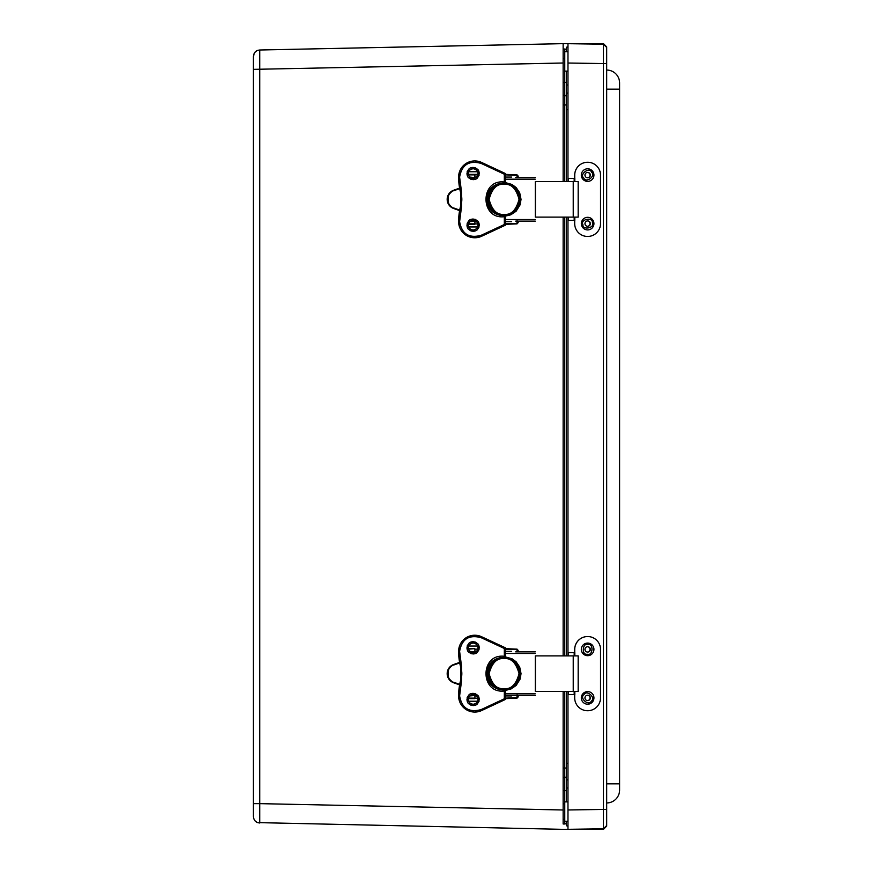 <?xml version="1.0" encoding="UTF-8"?>
<svg xmlns="http://www.w3.org/2000/svg" width="873" height="873" viewBox="0 0 873 873"><rect width="100%" height="100%" fill="white"/><g stroke="black" fill="none" stroke-linecap="round" stroke-linejoin="round"><path stroke-width="1.31" d="M253.399 804.349L253.399 776.926M253.399 56.461L253.399 816.539L253.399 803.64L259.718 803.64L259.718 50.001C255.876 50.448 253.77 52.598 253.399 56.461L254.359 53.078L253.399 56.461M257.644 50.394L257.011 50.667L257.644 50.394M255.647 51.562L254.501 52.86L255.647 51.562M606.691 824.92L606.691 826.12L603.461 829.35L563.14 829.35L257.644 822.606M257.011 822.333L255.647 821.438M259.718 822.999C255.876 822.552 253.77 820.402 253.399 816.539C253.77 820.402 255.876 822.552 259.718 822.999L259.718 803.64L563.14 809.991L563.14 691.383M563.14 655.896L563.14 217.104M563.14 181.617L563.14 43.65L259.718 50.001M563.14 49.292L563.14 43.65L603.461 43.65L606.691 46.88L606.691 825.531L603.472 828.804L567.974 829.317L567.974 809.969L567.974 821.242L564.755 821.242L564.755 790.654L563.14 790.654M563.14 823.981L563.14 809.991L563.14 823.981L564.755 823.981A1.615 1.615 0 0 0 566.359 822.453M253.399 69.36L563.14 63.009L563.14 55.763M563.14 95.244L564.755 95.244A1.615 1.615 0 0 1 566.359 96.772A1.615 1.615 0 0 0 564.755 95.244L564.755 104.956L566.359 104.956M563.14 777.756L564.755 777.756A1.615 1.615 0 0 0 566.359 776.228M563.14 49.019L564.755 49.019A1.615 1.615 0 0 1 566.359 50.547M619.601 82.957L619.601 89.155L606.691 89.155L606.691 70.047A12.909 12.909 0 0 1 619.601 82.957A12.909 12.909 0 0 0 606.691 70.047L606.691 59.146M606.691 812.414L606.691 797.082M535.433 217.104L535.433 181.617M535.291 217.104L535.291 181.617L535.291 217.104L578.21 217.104L578.21 181.617L535.291 181.617M535.258 221.142L515.681 221.142M495.897 213.907L491.237 209.935L489 206.312L487.56 197.822L488.662 193.184C490.822 189.245 488.105 192.824 492.405 187.499L495.897 184.814M505.456 182.621L511.982 184.465L516.118 187.499L519.697 192.791L521.039 199.36L520.144 204.773L516.118 211.222L510.825 214.802L505.456 216.089M515.681 177.579L535.258 177.579M504.092 214.845L504.081 214.845A15.485 15.485 90 0 1 488.596 199.36A15.485 15.485 90 0 1 504.081 183.876A15.485 15.485 90 0 1 519.566 199.36A15.485 15.485 90 0 1 504.081 214.845C494.587 213.765 489.426 208.68 488.596 199.611C490.211 189.288 495.373 184.05 504.081 183.876L504.081 183.876M504.529 214.834L505.412 214.791A15.485 15.485 -90 0 0 519.719 199.36A15.485 15.485 -90 0 0 505.402 183.919L504.998 183.897M466.968 225.169C467.873 221.655 465.964 225.278 468.768 220.836C469.434 219.778 470.885 219.178 473.101 219.036C476.614 219.941 472.991 218.032 477.433 220.836C478.491 221.513 479.091 222.953 479.233 225.169C478.328 228.693 480.237 225.07 477.433 229.501C476.767 230.559 475.316 231.159 473.101 231.301C469.587 230.396 473.199 232.316 468.768 229.501C467.71 228.835 467.11 227.384 466.968 225.169M466.968 173.552C467.873 170.028 465.964 173.651 468.768 169.209C469.434 168.162 470.885 167.561 473.101 167.42C476.614 168.314 472.991 166.405 477.433 169.209C478.491 169.886 479.091 171.326 479.233 173.552C478.328 177.066 480.237 173.443 477.433 177.885C476.767 178.943 475.316 179.532 473.101 179.674C469.587 178.779 473.199 180.689 468.768 177.885C467.71 177.208 467.11 175.768 466.968 173.552M502.793 214.856L502.793 215.522L502.793 214.856L505.402 214.791M502.793 215.522L503.808 216.755C480.074 219.145 480.074 179.576 503.808 181.966L502.793 183.199A16.129 16.129 -90 0 0 500.644 183.385L496.802 184.41A16.129 16.129 -90 0 0 496.802 214.3L500.666 215.336A16.129 16.129 -90 0 0 502.793 215.489A16.129 16.129 90 0 1 486.676 199.36A16.129 16.129 90 0 1 502.793 183.232L502.793 183.865L505.434 183.865L505.434 182.392M504.321 183.865L504.321 174.207L481.088 163.382C468.987 160.196 461.828 164.757 459.613 177.077L461.555 192.235L460.595 192.54A19.359 19.359 90 0 1 460.595 206.17A61.208 61.197 -90 0 0 458.609 221.644L458.609 221.644A16.129 16.129 -90 0 0 481.536 236.267L505.434 225.169L505.434 216.373M461.555 192.235L461.555 206.486L459.613 221.644C461.828 233.964 468.987 238.525 481.088 235.339L504.321 224.514L505.38 225.169L505.38 214.856M461.555 206.486L460.595 206.17L458.609 221.644L459.962 228.126C462.985 234.259 467.906 237.478 474.737 237.772L474.792 237.772A16.129 16.129 -90 0 0 481.601 236.267L505.434 225.169L505.434 216.973M504.321 174.207L505.434 173.552L481.601 162.443A16.129 16.129 -90 0 0 474.792 160.938L474.737 160.938A16.129 16.129 -90 0 0 458.609 177.077A61.208 61.197 -90 0 0 460.595 192.54L458.609 177.077L459.962 170.595C462.985 164.451 467.906 161.243 474.737 160.938A16.129 16.129 -90 0 1 481.536 162.443L474.792 160.938M505.402 183.93L505.434 173.552L481.601 162.443M502.793 215.336L500.578 215.336M500.578 183.385L502.793 183.385M472.697 221.142L470.503 221.142L472.697 221.142M469.849 221.655L475.807 221.142M518.169 177.579L518.169 176.019L518.191 177.579L518.169 176.019L517.089 175.331L505.434 174.873M505.434 223.848L517.089 223.379L518.169 222.702L518.191 221.142L518.169 222.713L518.169 221.142M470.503 177.579L475.807 177.579M517.089 220.585L516.925 223.848L505.434 224.361M505.434 174.36L516.925 174.873L517.089 177.579M511.643 174.873L517.012 174.829L517.656 175.626M517.656 223.095L517.012 223.892L511.643 223.848M472.697 174.36L469.292 174.338M474.737 224.361L468.408 224.361L477.782 223.848M468.408 174.36L477.902 174.36M477.902 174.338L468.397 174.338M468.67 226.947L477.629 226.947M477.618 171.763L468.681 171.763M535.433 691.383L535.433 655.896M535.291 691.383L535.291 655.896L535.291 691.383L578.21 691.383L578.21 655.896L535.291 655.896M535.4 695.421L515.681 695.421M535.258 695.421L505.434 695.421M495.897 688.186L491.237 684.225L489 680.602L487.56 672.112L488.662 667.463C490.822 663.524 488.105 667.103 492.405 661.778L495.897 659.093M505.456 656.911L511.982 658.744L516.118 661.778L519.697 667.07L521.039 673.64L520.144 679.052L516.118 685.501L510.825 689.081L505.456 690.379M515.681 651.858L535.258 651.858M504.092 689.124L504.081 689.124A15.485 15.485 90 0 1 488.596 673.64A15.485 15.485 90 0 1 504.081 658.155A15.485 15.485 90 0 1 519.566 673.64A15.485 15.485 90 0 1 504.081 689.124C494.587 688.044 489.426 682.959 488.596 673.891C490.211 663.578 495.373 658.329 504.081 658.155L504.081 658.155M504.529 689.124L505.412 689.07A15.485 15.485 -90 0 0 519.719 673.64A15.485 15.485 -90 0 0 505.402 658.198L504.998 658.177M466.968 699.448C467.873 695.934 465.964 699.557 468.768 695.115C469.434 694.057 470.885 693.468 473.101 693.326C476.614 694.221 472.991 692.311 477.433 695.115C478.491 695.792 479.091 697.232 479.233 699.448C478.328 702.972 480.237 699.349 477.433 703.791C476.767 704.838 475.316 705.439 473.101 705.58C469.587 704.686 473.199 706.595 468.768 703.791C467.71 703.114 467.11 701.674 466.968 699.448M466.968 647.831C467.873 644.307 465.964 647.93 468.768 643.499C469.434 642.441 470.885 641.841 473.101 641.699C476.614 642.604 472.991 640.684 477.433 643.499C478.491 644.165 479.091 645.616 479.233 647.831C478.328 651.345 480.237 647.722 477.433 652.164C476.767 653.222 475.316 653.822 473.101 653.964C469.587 653.059 473.199 654.968 468.768 652.164C467.71 651.487 467.11 650.047 466.968 647.831M502.793 689.135L502.793 689.801A16.129 16.129 90 0 1 486.676 673.64A16.129 16.129 90 0 1 502.793 657.511A16.129 16.129 -90 0 0 500.644 657.664L496.802 658.7A16.129 16.129 -90 0 0 496.802 688.59L500.666 689.615A16.129 16.129 -90 0 0 502.793 689.768L502.793 689.135L505.402 689.07M502.793 689.801L503.808 691.034C480.074 693.435 480.074 653.855 503.808 656.245L502.793 658.144L505.434 658.144L505.434 656.627L505.402 658.209M504.321 658.144L504.321 648.486L481.088 637.661C468.987 634.475 461.828 639.036 459.613 651.356L461.555 666.514L460.595 666.83A19.359 19.359 90 0 1 460.595 680.46A61.208 61.197 -90 0 0 458.609 695.923L458.609 695.923A16.129 16.129 -90 0 0 481.536 710.557L505.434 699.448L505.434 690.608M461.555 666.514L461.555 680.765L459.613 695.923C461.828 708.243 468.987 712.805 481.088 709.618L504.321 698.793L505.38 699.448L505.38 689.135M461.555 680.765L460.595 680.46L458.609 695.923L459.962 702.405C462.985 708.549 467.906 711.757 474.737 712.062L474.792 712.062A16.129 16.129 -90 0 0 481.601 710.557L505.434 699.448L505.434 691.209M504.321 648.486L505.434 647.831L481.601 636.733A16.129 16.129 -90 0 0 474.792 635.228L474.737 635.228A16.129 16.129 -90 0 0 458.609 651.356A61.208 61.197 -90 0 0 460.595 666.83L458.609 651.356L459.962 644.874C462.985 638.741 467.906 635.522 474.737 635.228A16.129 16.129 -90 0 1 481.536 636.733L474.792 635.228M505.434 656.627L505.434 647.831L481.601 636.733M502.793 689.615L500.578 689.615M500.578 657.664L502.793 657.664M472.697 695.421L470.503 695.421L472.697 695.421M469.849 695.934L475.807 695.421M518.169 651.858L518.169 650.298L518.191 651.858L518.169 650.298L517.089 649.621L505.434 649.152M505.434 698.127L517.089 697.669L518.169 696.981L518.191 695.421L518.169 696.992L518.169 695.421M470.503 651.858L475.807 651.858M517.089 694.864L516.925 698.127L505.434 698.64M505.434 648.639L516.925 649.152L517.089 651.858M511.643 649.152L517.012 649.108L517.656 649.905M517.656 697.374L517.012 698.171L511.643 698.127M472.697 648.639L469.292 648.628M474.737 698.64L468.408 698.64L477.782 698.127M474.737 648.639L468.517 649.152M468.67 701.226L477.629 701.226M477.618 646.042L468.681 646.042M619.601 89.155L619.601 790.043A12.909 12.909 0 0 1 606.691 802.953L606.691 783.845L619.601 783.845M606.691 89.155L606.691 783.845M606.691 47.469L603.472 44.196L606.691 47.469L603.472 44.196L567.974 43.683L567.974 63.031L567.974 51.758L564.755 51.758L564.755 95.244M603.472 44.196L603.472 63.554L567.974 63.031L567.974 181.617M567.974 217.104L567.974 655.896M567.974 691.383L567.974 809.969L603.472 809.446L603.472 828.804L606.691 825.531M606.691 63.554L603.472 63.554L603.472 809.446L606.691 809.446M567.974 826.12L566.359 825.749L566.359 821.242M566.359 801.883L566.359 691.383M566.359 655.896L566.359 217.104M566.359 181.617L566.359 71.117M566.359 51.758L566.359 47.251L567.974 46.88M566.359 93.302L567.974 92.931M566.359 779.698L567.974 780.069M587.594 236.463A12.909 12.909 -90 0 1 574.685 223.553L574.685 220.334L574.685 223.553A12.909 12.909 -90 0 0 587.638 236.463L587.594 236.463M587.638 162.258A12.909 12.909 -90 0 0 574.729 175.157L574.729 178.387L574.685 175.157A12.909 12.909 -90 0 1 587.594 162.258L587.638 162.258A12.909 12.909 -90 0 1 600.537 175.157L600.537 223.553A12.909 12.909 -90 0 1 587.638 236.463M574.816 178.387L574.816 181.617L574.816 178.387L568.301 178.387L568.301 181.617M568.301 217.104L568.301 220.334L574.816 220.334L574.816 217.104L574.816 220.334M587.594 710.742A12.909 12.909 -90 0 1 574.685 697.843L574.685 694.613L574.685 697.843A12.909 12.909 -90 0 0 587.638 710.742L587.594 710.742M587.638 636.537A12.909 12.909 -90 0 0 574.729 649.447L574.729 652.666L574.685 649.447A12.909 12.909 -90 0 1 587.594 636.537L587.638 636.537A12.909 12.909 -90 0 1 600.537 649.447L600.537 697.843A12.909 12.909 -90 0 1 587.638 710.742M574.816 652.666L574.816 655.896L574.816 652.666L568.301 652.666L568.301 655.896M568.301 691.383L568.301 694.613L574.816 694.613L574.816 691.383L574.816 694.613M581.473 224.896A6.297 6.297 -90 0 1 589.613 217.639A6.297 6.297 -90 0 1 591.829 228.322A6.297 6.297 -90 0 1 581.473 224.896M587.496 220.945A2.684 2.684 -90 0 1 589.962 223.073A2.684 2.684 -90 0 1 587.496 226.303M590.279 223.073A2.684 2.684 -90 0 1 587.649 226.303A2.684 2.684 -90 0 1 584.965 223.619A2.684 2.684 -90 0 1 590.279 223.073M582.597 178.878A6.297 6.297 -90 0 1 586.885 168.838A6.297 6.297 -90 0 1 593.433 177.568A6.297 6.297 -90 0 1 582.597 178.878M587.496 172.418A2.684 2.684 -90 0 1 589.766 176.226A2.684 2.684 -90 0 1 587.496 177.776M589.799 173.487A2.684 2.684 -90 0 1 587.649 177.776A2.684 2.684 -90 0 1 584.965 175.102A2.684 2.684 -90 0 1 589.799 173.487M582.924 693.719A6.297 6.297 -90 0 1 593.618 695.912A6.297 6.297 -90 0 1 586.372 704.075A6.297 6.297 -90 0 1 582.924 693.719M587.496 695.224A2.684 2.684 -90 0 1 589.34 699.688A2.684 2.684 -90 0 1 587.496 700.582M589.657 699.688A2.684 2.684 -90 0 1 584.965 697.898A2.684 2.684 -90 0 1 590.093 696.807A2.684 2.684 -90 0 1 589.657 699.688M588.184 643.106A6.297 6.297 -90 0 1 592.8 652.993A6.297 6.297 -90 0 1 581.931 652.044A6.297 6.297 -90 0 1 588.184 643.106M587.496 646.697A2.684 2.684 -90 0 1 590.017 649.381A2.684 2.684 -90 0 1 587.496 652.055M587.42 652.055A2.684 2.684 -90 0 1 584.965 649.261A2.684 2.684 -90 0 1 587.649 646.697A2.684 2.684 -90 0 1 590.334 649.381A2.684 2.684 -90 0 1 587.42 652.055M563.14 104.956L564.755 104.956L564.755 181.617M563.14 768.044L564.755 768.044L564.755 691.383M564.755 655.896L564.755 217.104M566.359 790.654L564.755 790.654L564.755 768.044L566.359 768.044M564.755 823.981L564.755 821.242M563.14 58.731L564.755 58.731M564.755 51.758L564.755 49.019M563.14 82.346L566.359 82.346M605.076 45.833L605.076 45.265M605.076 827.735L605.076 827.168M535.225 179.194L505.434 179.194M505.434 219.527L535.225 219.527M504.07 214.332C496.999 215.184 492.001 210.186 489.109 199.36C492.001 188.524 496.999 183.537 504.07 184.389C511.152 183.537 516.139 188.524 519.042 199.36C516.139 210.186 511.152 215.184 504.07 214.332M573.234 217.104L573.234 181.617M578.166 217.104L578.166 181.617M503.808 214.856L503.808 216.755M503.808 181.966L503.808 183.865M504.321 224.514L504.321 214.856M473.122 220.334C476.429 221.011 478.044 222.626 477.968 225.169A4.834 4.834 90 0 1 473.122 230.014A4.834 4.834 90 0 1 468.288 225.169A4.834 4.834 90 0 1 473.122 220.334A4.834 4.834 90 0 1 477.968 225.169C477.978 227.788 476.363 229.403 473.122 230.014M473.122 168.707C476.429 169.384 478.044 170.999 477.968 173.552A4.834 4.834 90 0 1 473.122 178.387A4.834 4.834 90 0 1 468.288 173.552A4.834 4.834 90 0 1 473.122 168.707A4.834 4.834 90 0 1 477.968 173.552C477.978 176.171 476.363 177.786 473.122 178.387M481.088 235.339L481.601 236.267L505.434 225.169M459.613 221.644L458.609 221.644M459.613 177.077L458.609 177.077M481.088 163.382L481.536 162.443L505.38 173.552L505.38 183.865M473.155 220.334A4.834 4.834 -90 0 0 468.332 225.169A4.834 4.834 -90 0 0 473.144 230.014C469.936 229.403 468.321 227.788 468.332 225.169C468.266 222.626 469.87 221.011 473.177 220.334M473.155 168.707A4.834 4.834 -90 0 0 468.332 173.552A4.834 4.834 -90 0 0 473.144 178.387C469.936 177.786 468.321 176.171 468.332 173.552C468.266 170.999 469.87 169.384 473.177 168.707M505.5 216.886L505.434 217.235A1.037 1.037 -90 0 0 505.5 216.886L505.5 216.373A1.037 1.037 -90 0 0 505.434 216.024L505.5 216.373M505.5 182.348L505.434 182.697A1.037 1.037 -90 0 0 505.5 182.348L505.5 181.835A1.037 1.037 -90 0 0 505.434 181.486L505.5 181.835M459.7 210.098L453.785 207.992C446.158 207.196 446.158 191.525 453.785 190.729L459.7 188.623M453.622 190.238A9.679 9.679 -90 0 0 453.622 208.483L453.622 208.483C445.208 202.394 445.208 196.316 453.622 190.238L459.613 188.11L453.785 190.729M453.622 208.483L459.613 210.611L453.785 207.992M468.517 223.848L474.912 223.848L474.912 221.655L476.451 221.655M505.434 221.655L511.643 221.655M477.782 174.873L468.517 174.873M476.451 177.066L474.912 177.066L474.737 174.36M505.434 177.066L511.643 177.066M469.849 177.066L474.737 177.579M535.225 653.473L505.434 653.473M505.434 693.806L535.225 693.806M504.07 688.611C496.999 689.463 492.001 684.476 489.109 673.64C492.001 662.814 496.999 657.816 504.07 658.668C511.152 657.816 516.139 662.814 519.042 673.64C516.139 684.476 511.152 689.463 504.07 688.611M573.234 691.383L573.234 655.896M578.166 691.383L578.166 655.896M503.808 689.135L503.808 691.034M503.808 656.245L503.808 658.144M504.321 698.793L504.321 689.135M473.122 694.613C476.429 695.29 478.044 696.905 477.968 699.448A4.834 4.834 90 0 1 473.122 704.293A4.834 4.834 90 0 1 468.288 699.448A4.834 4.834 90 0 1 473.122 694.613A4.834 4.834 90 0 1 477.968 699.448C477.978 702.078 476.363 703.682 473.122 704.293M473.122 642.986C476.429 643.674 478.044 645.278 477.968 647.831A4.834 4.834 90 0 1 473.122 652.666A4.834 4.834 90 0 1 468.288 647.831A4.834 4.834 90 0 1 473.122 642.986A4.834 4.834 90 0 1 477.968 647.831C477.978 650.45 476.363 652.066 473.122 652.666M481.088 709.618L481.601 710.557L505.434 699.448M459.613 695.923L458.609 695.923M459.613 651.356L458.609 651.356M481.088 637.661L481.536 636.733L505.38 647.831L505.38 658.144M473.155 694.613A4.834 4.834 -90 0 0 468.332 699.448A4.834 4.834 -90 0 0 473.144 704.293C469.936 703.682 468.321 702.078 468.332 699.448C468.266 696.905 469.87 695.29 473.177 694.613M473.155 642.986A4.834 4.834 -90 0 0 468.332 647.831A4.834 4.834 -90 0 0 473.144 652.666C469.936 652.066 468.321 650.45 468.332 647.831C468.266 645.278 469.87 643.674 473.177 642.986M505.5 691.165L505.434 691.514A1.037 1.037 -90 0 0 505.5 691.165L505.5 690.652A1.037 1.037 -90 0 0 505.434 690.303L505.5 690.652M505.5 656.627L505.434 656.976A1.037 1.037 -90 0 0 505.5 656.627L505.5 656.114A1.037 1.037 -90 0 0 505.434 655.765L505.5 656.114M459.7 684.377L453.785 682.271C446.158 681.475 446.158 665.804 453.785 665.008L459.7 662.902M453.622 664.517A9.679 9.679 -90 0 0 453.622 682.762L453.622 682.762C445.208 676.684 445.208 670.606 453.622 664.517L459.613 662.389L453.785 665.008M453.622 682.762L459.613 684.89L453.785 682.271M468.517 698.127L474.912 698.127L474.912 695.934L476.451 695.934M505.434 695.934L511.643 695.934M477.782 649.152L474.912 649.152L474.912 651.345L476.451 651.345M505.434 651.345L511.643 651.345M469.849 651.345L474.737 651.858M606.691 71.979L606.691 75.94M619.601 790.043A12.909 12.909 0 0 1 606.691 802.953M566.359 84.997L567.974 84.997M566.359 109.725L567.974 109.725M566.359 763.275L567.974 763.275M567.974 788.003L566.359 788.003M574.183 220.334L574.183 217.104M574.183 181.617L574.183 178.387M574.183 694.613L574.183 691.383M574.183 655.896L574.183 652.666M582.902 224.612C580.043 219.309 592.92 216.646 592.407 222.637C595.266 227.929 582.378 230.603 582.902 224.612M583.764 178.005C578.93 174.436 589.45 166.536 591.534 172.188C596.368 175.757 585.848 183.657 583.764 178.005M584.026 694.679C586.558 689.223 596.39 697.964 591.283 701.128C588.74 706.584 578.908 697.843 584.026 694.679M588.075 644.547C593.956 643.325 592.822 656.431 587.223 654.215C581.342 655.437 582.477 642.321 588.075 644.547M564.755 803.869L563.14 803.869M564.755 819.31L563.14 819.31M578.21 217.104L578.21 181.617M460.595 206.17L460.595 192.54M502.793 183.199L502.793 183.865M481.601 236.267L474.792 237.772M505.434 181.791L505.434 173.552M477.935 225.725L477.935 224.612M477.935 174.098L477.935 172.996M578.21 691.383L578.21 655.896M460.595 680.46L460.595 666.83M502.793 657.478L502.793 658.144M481.601 710.557L474.792 712.062M505.434 656.07L505.434 647.831M477.935 700.004L477.935 698.902M477.935 648.388L477.935 647.275M567.974 801.883L564.755 801.883M567.974 71.117L564.755 71.117"/></g></svg>
